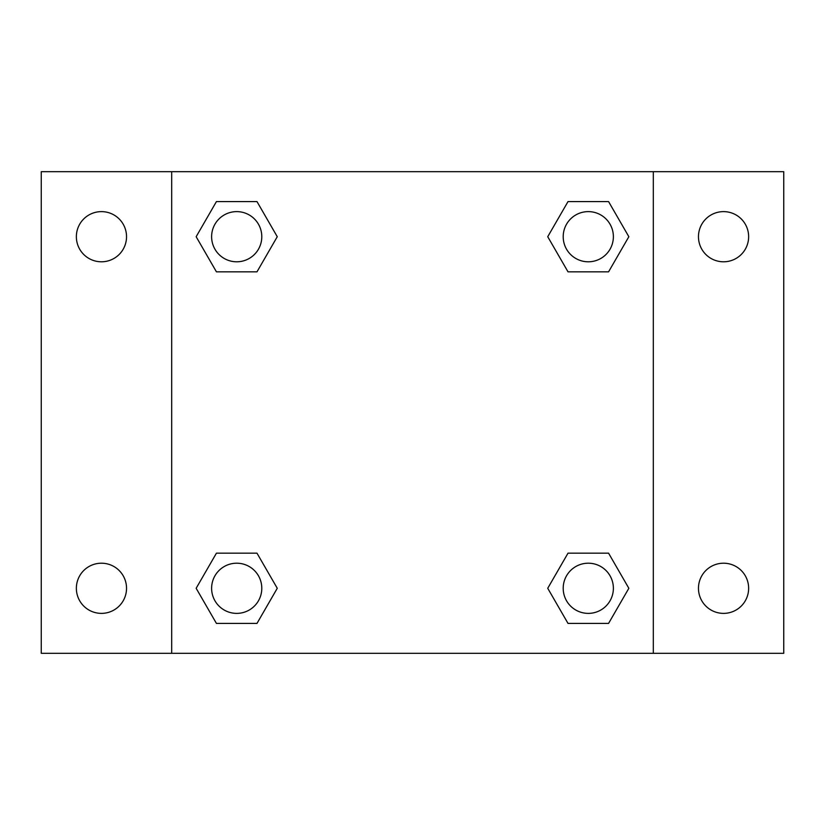 <?xml version="1.0" encoding="UTF-8"?>
<svg xmlns="http://www.w3.org/2000/svg" width="825" height="825" viewBox="0 0 825 825"><rect width="100%" height="100%" fill="white"/><g stroke="black" fill="none" stroke-linecap="round" stroke-linejoin="round"><path stroke-width="1.24" d="M41.25 171.693L783.75 171.693L783.75 653.307L41.25 653.307L41.25 171.693M723.546 211.623A25.08 25.08 0 0 1 748.636 236.713A25.08 25.08 0 0 1 723.546 261.793A25.08 25.08 0 0 1 698.466 236.713A25.08 25.08 0 0 1 723.546 211.623M723.546 563.207A25.08 25.08 0 0 1 748.636 588.287A25.08 25.08 0 0 1 723.546 613.377A25.08 25.08 0 0 1 698.466 588.287A25.08 25.08 0 0 1 723.546 563.207M101.454 563.207A25.08 25.08 0 0 1 126.534 588.287A25.08 25.08 0 0 1 101.454 613.377A25.08 25.08 0 0 1 76.364 588.287A25.08 25.08 0 0 1 101.454 563.207M101.454 211.623A25.08 25.08 0 0 1 126.534 236.713A25.08 25.08 0 0 1 101.454 261.793A25.08 25.08 0 0 1 76.364 236.713A25.08 25.08 0 0 1 101.454 211.623M216.428 553.173L256.988 553.173L277.262 588.287L256.988 623.411L216.428 623.411L196.154 588.287L216.428 553.173L256.988 553.173L216.428 553.173M568.012 201.589L608.572 201.589L628.846 236.713L608.572 271.827L568.012 271.827L547.738 236.713L568.012 201.589L608.572 201.589L568.012 201.589M171.693 653.307L171.693 171.693M653.307 171.693L653.307 653.307M216.428 201.589L256.988 201.589L277.262 236.713L256.988 271.827L216.428 271.827L196.154 236.713L216.428 201.589L256.988 201.589L216.428 201.589M568.012 553.173L608.572 553.173L628.846 588.287L608.572 623.411L568.012 623.411L547.738 588.287L568.012 553.173L608.572 553.173L568.012 553.173M608.572 623.411L568.012 623.411L608.572 623.411M613.377 588.287A25.08 25.08 0 0 0 575.747 566.569A25.08 25.08 0 0 0 575.747 610.015A25.08 25.08 0 0 0 613.377 588.287M256.988 623.411L216.428 623.411L256.988 623.411M261.793 588.287A25.08 25.08 0 0 0 224.163 566.569A25.08 25.08 0 0 0 224.163 610.015A25.08 25.08 0 0 0 261.793 588.287M608.572 271.827L568.012 271.827L608.572 271.827M613.377 236.713A25.08 25.08 0 0 0 575.747 214.985A25.08 25.08 0 0 0 575.747 258.431A25.08 25.08 0 0 0 613.377 236.713M256.988 271.827L216.428 271.827L256.988 271.827M261.793 236.713A25.08 25.08 0 0 0 224.163 214.985A25.08 25.08 0 0 0 224.163 258.431A25.08 25.08 0 0 0 261.793 236.713"/></g></svg>
